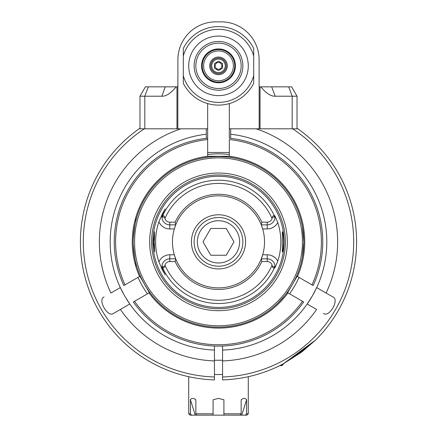 <?xml version="1.0" encoding="UTF-8"?>
<svg xmlns="http://www.w3.org/2000/svg" width="437" height="437" viewBox="0 0 437 437"><rect width="100%" height="100%" fill="white"/><g stroke="black" fill="none" stroke-linecap="round" stroke-linejoin="round"><path stroke-width="0.66" d="M214.436 374.471A132.679 132.679 0 0 0 222.564 374.471M229.332 154.523A88.001 88.001 0 0 0 207.668 154.523M248.287 376.699L248.287 413.795L246.932 415.15L191.619 415.15L190.428 413.795L188.713 413.795L188.713 376.699M188.713 413.795L190.068 415.15L191.619 415.15L190.428 413.795L190.428 399.773C191.663 397.965 193.465 397.965 195.842 399.773L195.842 413.795L197.038 415.15M239.962 415.15L241.158 413.795L223.913 413.795L223.913 399.773L218.5 398.413L213.087 399.773L213.087 415.15L213.087 413.795L195.842 413.795M241.158 413.795L241.158 399.773C243.535 397.965 245.337 397.965 246.572 399.773L246.572 413.795L245.381 415.15L246.572 413.795L248.287 413.795M195.273 415.15L190.428 399.773M223.913 413.795L223.913 415.15L223.913 413.795M246.572 399.773L241.727 415.15M301.639 352.118L315.509 340.139L301.639 352.118L283.487 363.704L301.639 352.118M317.404 338.227L315.58 340.068A138.097 138.097 0 0 0 297.023 128.26M214.436 376.984A135.191 135.191 0 0 1 144.357 128.806L139.19 128.806A138.097 138.097 0 0 0 214.436 379.89L214.436 346.022M139.977 128.806L139.977 96.216L145.39 86.837L139.977 96.216L144.811 96.216L144.811 128.806L176.969 128.806L139.977 128.806L139.977 100.111M206.313 138.321L206.313 128.806L180.891 128.806A119.143 119.143 0 0 0 110.911 293.03L120.322 287.595A108.31 108.31 0 0 0 122.939 292.839M256.109 128.806L230.687 128.806L230.687 134.23A108.31 108.31 0 0 1 316.678 287.595L326.089 293.03A119.143 119.143 0 0 0 256.109 128.806M145.39 86.837L177.886 86.837L177.886 59.76A37.91 37.91 0 0 1 215.791 21.85L221.209 21.85A37.91 37.91 0 0 1 259.114 59.76L259.114 86.837L260.031 86.837L260.031 128.806L292.189 128.806L229.332 128.806L229.332 103.591M222.564 360.924A119.143 119.143 0 0 0 316.612 309.445L307.2 304.01A108.31 108.31 0 0 1 222.564 350.086L222.564 376.984A135.191 135.191 0 0 0 292.643 128.806L297.81 128.806A138.097 138.097 0 0 1 315.58 340.068C306.244 348.071 295.254 356.1 282.608 364.168A138.097 138.097 0 0 1 222.564 379.89A138.097 138.097 0 0 0 282.608 364.168M139.977 128.26A138.097 138.097 0 0 0 214.436 379.89M315.509 340.139L283.487 363.704L281.86 365.654L283.487 364.032M281.86 364.556L281.86 365.654L279.68 365.654L276.861 367.009L278.899 366.042M276.861 367.009L278.926 366.026M299.006 277.391A88.001 88.001 0 0 1 289.529 293.806M147.471 293.806A88.001 88.001 0 0 1 137.994 277.391M126.566 299.121A108.31 108.31 0 0 0 129.8 304.01L120.388 309.445A119.143 119.143 0 0 0 214.436 360.924M214.436 350.086A108.31 108.31 0 0 1 129.8 304.01L124.703 296.007L120.322 287.595A108.31 108.31 0 0 1 206.313 134.23M113.598 313.362L120.388 309.445L113.598 313.362C107.884 318.109 97.156 299.525 104.121 296.947M230.687 138.321L230.687 134.23M312.297 296.007A108.31 108.31 0 0 0 316.678 287.595L312.297 296.007L307.2 304.01A108.31 108.31 0 0 0 312.297 296.007M332.879 296.947L326.089 293.03L332.879 296.947C339.844 299.525 329.116 318.109 323.402 313.362M222.564 346.022L222.564 350.086M222.564 376.984L222.564 379.89M149.006 292.921L149.372 292.708L139.895 276.293L139.529 276.506A86.242 86.242 0 0 1 207.668 156.293L229.332 156.293A86.242 86.242 0 0 1 297.471 276.506L297.105 276.293L287.628 292.708L287.994 292.921A86.242 86.242 0 0 1 149.006 292.921L133.329 301.972A104.246 104.246 0 0 0 303.671 301.972L287.994 292.921M134.509 301.29A102.892 102.892 0 0 0 302.491 301.29M297.471 276.506L311.969 284.875A102.892 102.892 0 0 0 229.332 139.534L229.332 156.293M311.969 284.875L313.149 285.558A104.246 104.246 0 0 0 229.332 138.168L229.332 128.806M207.668 156.293L207.668 138.168A104.246 104.246 0 0 0 123.851 285.558L139.529 276.506M176.969 86.837L176.969 128.806L207.668 128.806L207.668 139.534A102.892 102.892 0 0 0 125.031 284.875M141.249 278.637L148.017 290.365M288.983 290.365L295.751 278.637M133.247 244.562C134.591 257.715 135.76 264.937 136.759 266.226A85.291 85.291 0 0 0 272.655 307.752L275.299 305.485M133.247 239.148C134.591 225.995 135.76 218.773 136.759 217.484A85.291 85.291 0 0 1 204.964 157.642C205.767 157.282 210.279 156.921 218.5 156.561A85.291 85.291 0 0 0 133.209 241.852A85.291 85.291 0 0 0 218.5 327.149A85.291 85.291 0 0 0 303.791 241.852A85.291 85.291 0 0 0 218.5 156.561C226.721 156.921 231.233 157.282 232.036 157.642A85.291 85.291 0 0 1 300.995 220.193L302.409 226.535L303.791 241.852L302.409 257.175L300.995 263.516M284.394 296.007L277.943 303.021M218.5 325.794A83.942 83.942 0 0 0 291.195 199.884A83.942 83.942 0 0 0 145.805 199.884A83.942 83.942 0 0 0 218.5 325.794M267.171 290.523A68.828 68.828 0 0 1 152.016 259.671A68.828 68.828 0 0 1 236.313 175.374A68.828 68.828 0 0 1 267.171 290.523M172.129 195.481A65.583 65.583 0 0 0 172.129 288.229A65.583 65.583 0 0 0 264.871 288.229A65.583 65.583 0 0 0 264.871 195.481A65.583 65.583 0 0 0 172.129 195.481M277.752 222.515L274.911 215.829L275.01 217.167A7.8 7.8 0 0 1 275.01 217.184A7.8 7.8 0 0 0 275.01 217.173L274.906 217.08C273.901 215.25 273.081 215.25 272.442 217.08L272.082 218.566A58.421 58.421 0 0 0 164.918 218.566L164.558 217.08C163.919 215.25 163.099 215.25 162.094 217.08L161.99 217.265A7.8 7.8 0 0 0 169.785 224.875L175.712 224.875A46.032 46.032 0 0 1 261.288 224.875L262.681 228.939A46.032 46.032 0 0 1 262.681 254.771L261.288 258.83A46.032 46.032 0 0 1 175.712 258.83L175.166 261.539L169.785 261.539A5.091 5.091 0 0 0 164.918 265.144L164.558 266.63C163.919 268.46 163.099 268.46 162.094 266.63L161.99 266.543A7.8 7.8 0 0 1 161.99 266.521A7.8 7.8 0 0 0 161.99 266.537A61.666 61.666 0 0 0 275.01 266.543L274.911 267.876L277.752 261.189A62.327 62.327 0 0 0 277.752 222.515A11.859 11.859 0 0 1 267.215 228.939L267.215 224.875A7.8 7.8 0 0 0 275.01 217.265M161.99 217.189A7.8 7.8 0 0 1 161.99 217.167C161.761 216.899 162.045 215.692 162.837 213.546L165.197 208.902L162.575 213.409L158.91 221.81A62.868 62.868 0 0 0 158.91 261.9L162.575 270.301L165.197 274.807L162.837 270.164C162.045 268.018 161.761 266.81 161.99 266.543M154.376 241.852L154.676 252.007L153.36 241.852L154.671 231.703L154.376 241.852M283.64 241.852C283.345 248.025 282.908 251.412 282.329 252.007L282.329 231.703C282.908 232.298 283.345 235.685 283.64 241.852M169.785 261.539L169.785 258.83A7.8 7.8 0 0 0 161.99 266.444M162.837 270.164A7.8 7.8 0 0 1 162.613 269.684A7.8 7.8 0 0 0 162.837 270.164L162.575 270.301M158.91 261.9A11.859 11.859 0 0 1 169.785 254.771L169.785 258.83L175.712 258.83L174.319 254.771A46.032 46.032 0 0 1 174.319 228.939L175.712 224.875A46.032 46.032 0 0 0 174.319 228.939L169.785 228.939A11.859 11.859 0 0 1 158.91 221.81M161.99 217.265L161.99 217.167A7.8 7.8 0 0 1 162.837 213.546L162.575 213.409M275.01 266.521A7.8 7.8 0 0 1 275.01 266.537L275.01 266.444A7.8 7.8 0 0 0 267.215 258.83L261.288 258.83A46.032 46.032 0 0 0 262.681 254.771L267.215 254.771A11.859 11.859 0 0 1 277.752 261.189M275.01 266.444L274.906 266.63C273.901 268.46 273.081 268.46 272.442 266.63L272.082 265.144A5.091 5.091 0 0 0 267.215 261.539L261.834 261.539L261.288 258.83M175.712 258.83A46.032 46.032 0 0 1 174.319 254.771L169.785 254.771M164.918 218.566A5.091 5.091 0 0 0 169.785 222.171L175.166 222.171A47.595 47.595 0 0 1 261.834 222.171L261.288 224.875A46.032 46.032 0 0 1 262.681 228.939L267.215 228.939M218.5 268.93A27.078 27.078 0 0 1 195.049 228.316A27.078 27.078 0 0 1 241.951 228.316A27.078 27.078 0 0 1 218.5 268.93M218.5 266.226A24.368 24.368 0 0 0 239.607 229.671A24.368 24.368 0 0 0 197.393 229.671A24.368 24.368 0 0 0 218.5 266.226A24.368 24.368 0 0 0 239.607 229.671A24.368 24.368 0 0 0 197.393 229.671A24.368 24.368 0 0 0 218.5 266.226M203.025 241.852L210.765 228.453L226.235 228.453L233.975 241.852L226.235 255.257L210.765 255.257L203.025 241.852M175.166 222.171L175.712 224.875M261.834 222.171L267.215 222.171A5.091 5.091 0 0 0 272.082 218.566M261.288 224.875L267.215 224.875L267.215 222.171M261.834 261.539A47.595 47.595 0 0 1 175.166 261.539M231.009 157.484A85.291 85.291 0 0 0 205.991 157.484M275.173 96.216C270.995 96.43 266.204 93.3 260.802 86.837L291.61 86.837L297.023 96.216L291.61 86.837L288.71 86.837L292.189 96.216L275.173 96.216L271.688 86.837M292.189 96.216L297.023 96.216L297.023 128.806L292.189 128.806L292.189 96.216M297.023 100.111L297.023 128.806M176.198 86.837C170.796 93.3 166.005 96.43 161.827 96.216L144.811 96.216L148.29 86.837M207.668 128.806L207.668 103.591M260.031 86.837L260.802 86.837M183.3 83.243L183.3 48.458A39.264 39.264 0 0 1 253.7 48.458L253.7 83.243A39.264 39.264 0 0 1 183.3 83.243A39.264 39.264 0 0 0 253.7 83.243M218.5 90.219A24.368 24.368 0 0 1 194.132 65.85A24.368 24.368 0 0 1 218.5 41.482A24.368 24.368 0 0 1 242.868 65.85A24.368 24.368 0 0 1 218.5 90.219M218.5 88.514A22.664 22.664 0 0 1 198.873 54.516A22.664 22.664 0 0 1 238.127 54.516A22.664 22.664 0 0 1 218.5 88.514M218.5 82.773A16.923 16.923 0 0 1 203.844 57.389A16.923 16.923 0 0 1 233.156 57.389A16.923 16.923 0 0 1 218.5 82.773M208.52 78.671L210.842 80.179L214.288 81.544M218.5 82.096A16.245 16.245 0 0 0 234.745 65.85A16.245 16.245 0 0 0 218.5 49.605A16.245 16.245 0 0 0 202.255 65.85A16.245 16.245 0 0 0 218.5 82.096M228.48 78.671L229.332 77.961M233.391 65.85A14.891 14.891 0 0 0 211.055 52.953A14.891 14.891 0 0 0 211.055 78.747A14.891 14.891 0 0 0 233.391 65.85M209.7 65.85A8.8 8.8 0 0 1 222.903 58.23A8.8 8.8 0 0 1 222.903 73.471A8.8 8.8 0 0 1 209.7 65.85M210.716 65.85A7.784 7.784 0 0 1 222.395 59.11A7.784 7.784 0 0 1 222.395 72.591A7.784 7.784 0 0 1 210.716 65.85M211.732 65.85A6.768 6.768 0 0 0 221.887 71.712A6.768 6.768 0 0 0 221.887 59.989A6.768 6.768 0 0 0 211.732 65.85M214.463 63.518L218.5 61.191L222.537 63.518L222.537 68.183L218.5 70.51L214.463 68.183L214.463 63.518M218.5 62.464A3.387 3.387 0 0 1 221.887 65.85A3.387 3.387 0 0 1 218.5 69.237A3.387 3.387 0 0 1 215.113 65.85A3.387 3.387 0 0 1 218.5 62.464M229.332 152.497L207.668 152.497M171.2 194.558A66.888 66.888 0 0 0 171.2 289.152A66.888 66.888 0 0 0 265.8 289.152A66.888 66.888 0 0 0 265.8 194.558A66.888 66.888 0 0 0 171.2 194.558M161.99 217.167A61.666 61.666 0 0 1 275.01 217.167M169.785 228.939L169.785 222.171M267.215 254.771L267.215 261.539M164.918 265.144A58.421 58.421 0 0 0 272.082 265.144M162.094 266.63L164.558 266.63M218.5 262.976A21.118 21.118 0 0 0 236.788 231.293A21.118 21.118 0 0 0 200.212 231.293A21.118 21.118 0 0 0 218.5 262.976M164.558 217.08L162.094 217.08M274.906 217.08L272.442 217.08M272.442 266.63L274.906 266.63M165.312 86.837L161.827 96.216M177.837 128.806L177.837 86.837M259.163 86.837L259.163 128.806M183.3 75.705A36.555 36.555 0 0 0 253.7 75.705M183.3 55.996A36.555 36.555 0 0 1 253.7 55.996M217.905 95.632A29.787 29.787 0 0 0 244.589 51.473A29.787 29.787 0 0 0 193.007 50.446A29.787 29.787 0 0 0 217.905 95.632M214.436 360.241L222.564 360.241"/></g></svg>
